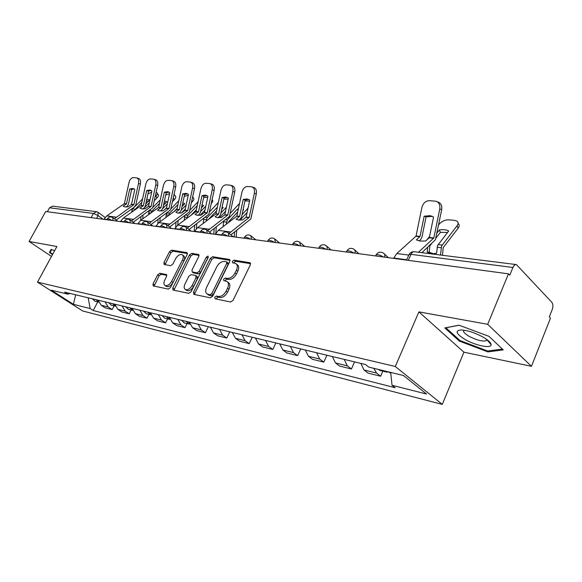<?xml version="1.0" encoding="UTF-8"?>
<svg xmlns="http://www.w3.org/2000/svg" width="582" height="582" viewBox="0 0 582 582"><rect width="100%" height="100%" fill="white"/><g stroke="black" fill="none" stroke-linecap="round" stroke-linejoin="round"><path stroke-width="0.87" d="M214.765 297.22L215.093 298.792L230.618 302.007L233.076 300.327L250.325 264.861L249.765 262.671L234.088 260.154L232.414 261.333L232.582 262.773L235.674 263.45C237.558 264.694 237.805 266.912 236.43 270.106L235.004 273.009C232.873 276.726 230.305 278.516 227.3 278.378L225.307 278.014L223.633 279.185L223.801 280.662L226.791 281.361C228.726 282.634 228.988 284.911 227.569 288.199L226.136 291.131C223.983 294.878 221.415 296.653 218.417 296.464L216.439 296.056L214.765 297.22M227.584 281.964L228.202 282.43C230.137 283.703 230.399 285.98 228.988 289.261L227.555 292.193C225.409 295.932 222.841 297.708 219.843 297.511L217.864 297.104L215.987 298.973M250.595 263.682L235.477 261.245L233.629 262.977M236.488 264.09L237.063 264.541C238.947 265.778 239.202 267.996 237.827 271.19L236.408 274.093C234.277 277.803 231.709 279.586 228.704 279.447L226.718 279.084L224.856 280.88M159.839 273.271L157.678 274.828L153.022 283.921L153.161 285.922L168.278 289.087L170.497 287.501L187.149 254.589L186.997 252.646L171.661 250.144L169.493 251.715L163.949 262.562L164.08 264.504L170.657 265.712L172.847 264.133L175.619 258.692C177.634 255.389 179.802 254.043 182.115 254.647C183.519 255.585 183.65 257.324 182.508 259.856L171.559 281.477C169.551 284.773 167.405 286.118 165.113 285.522C163.666 284.54 163.527 282.743 164.713 280.131L166.539 276.537L166.394 274.544L159.839 273.271L161.236 274.275L159.075 275.824L154.128 286.148M418.894 311.879L463.927 352.197L531.468 366.311L487.701 324.305L418.894 311.879L395.294 366.485L37.495 282.139L56.905 246.506L29.1 241.486L45.687 211.513L508.464 273.838L509.759 275.206L512.931 267.48L410.972 254.349L409.051 254.538L408.76 255.192M487.701 324.305L508.464 273.838M193.479 292.215L193.901 294.397L210.349 297.802L212.728 296.158L229.788 261.522L229.57 259.477L212.67 256.72L210.357 258.364L193.479 292.215L194.897 293.241L194.614 294.543M188.794 293.335L172.934 290.025L172.767 287.966L189.441 254.96L191.674 253.359L198.629 254.509L198.804 256.48L192.038 269.946L192.22 271.969L196.963 272.863L199.248 271.241L206.319 257.106L208.101 256.022L208.232 257.411L191.1 291.728L188.794 293.335M531.468 366.311L550.47 318.136L549.306 316.914L552.231 309.515C553.235 306.481 553.089 304.066 551.809 302.276L516.416 264.599C515.034 264.417 513.877 265.377 512.931 267.48M463.927 352.197L442.276 404.395L82.622 310.955L37.495 282.139M29.1 241.486L51.5 256.429M47.338 211.739L49.521 207.789L52.627 206.159L96.292 211.666M360.891 363.401L363.976 369.948L376.539 373.04L373.789 368.326M376.539 373.04L380.628 376.234L382.84 371.149M363.976 369.948L368.071 373.12L380.628 376.234M354.584 361.888L351.426 368.988L347.323 365.845L344.217 359.392M332.329 356.533L335.443 362.921L339.561 366.042L351.426 368.988M326.931 355.231L323.81 362.128L319.693 359.043L316.564 352.736M305.31 350.029L308.445 356.271L312.563 359.334L323.81 362.128M300.727 348.931L297.635 355.631L293.517 352.597L290.367 346.435M279.702 343.867L282.852 349.971L286.977 352.983L297.635 355.631M275.861 342.943L272.805 349.469L268.688 346.486L265.53 340.463M255.403 338.026L258.561 343.991L262.678 346.952L272.805 349.469M252.239 337.262L249.22 343.613L245.102 340.681L241.937 334.781M232.313 332.468L235.477 338.309L239.588 341.219L249.22 343.613M229.766 331.856L226.776 338.04L222.673 335.159L219.501 329.383M210.342 327.179L213.514 332.904L217.61 335.763L226.776 338.04M208.356 326.706L205.402 332.729L201.314 329.899L198.142 324.247M189.412 322.144L192.584 327.746L196.665 330.561L205.402 332.729M187.048 323.585L185.018 327.673L180.951 324.887L177.786 319.351M169.457 317.343L172.614 322.835L176.681 325.6L185.018 327.673M167.565 318.856L165.564 322.843L161.512 320.1L158.355 314.673M150.403 312.76L153.553 318.143L157.598 320.864L165.564 322.843M148.948 314.331L146.97 318.223L142.946 315.531L139.796 310.206M132.194 308.38L135.33 313.654L139.353 316.332L146.97 318.223M131.139 310.002L129.189 313.807L125.181 311.159L122.045 305.936M114.77 304.19L117.899 309.362L121.893 311.996L129.189 313.807M114.087 305.863L112.159 309.58L108.179 306.969L105.058 301.847M98.089 300.174L101.203 305.252L105.167 307.842L112.159 309.58M88.18 297.788L90.159 308.569L73.383 304.306L51.26 290.163L67.854 294.186L64.66 292.135L365.46 364.499L368.806 367.118L403.508 375.528L426.533 394.043L392.021 385.277L390.689 372.422M90.159 308.569L93.207 310.533L395.178 387.736L392.021 385.277M395.294 366.485L442.276 404.395M459.373 341.103L487.934 351.899L503.277 349.884L488.975 336.352L459.031 325.2L444.808 327.928L459.373 341.103L459.715 340.295M54.599 250.733L51.172 249.351L49.419 252.501L52.511 254.574M97.74 301.891L93.207 310.533M67.854 294.186L70.051 293.43M75.689 294.783L73.383 304.306M487.119 340.041L487.949 340.346M488.327 350.939L487.934 351.899M230.072 260.372L214.052 257.79L211.746 259.427L194.897 293.241M210.124 294.768L211.79 293.619L226.747 263.29L226.594 261.856L224.339 261.456C221.407 261.369 218.897 263.137 216.81 266.752L206.625 287.304C205.199 290.571 205.439 292.833 207.345 294.106L210.124 294.768L211.55 295.816L213.208 294.659L211.79 293.619M226.769 261.987L227.984 262.933L228.137 264.366L213.208 294.659M208.05 294.616L209.498 295.394L208.08 294.354M211.55 295.816L209.498 295.394M199.088 255.374L193.057 254.399L190.823 256L173.887 290.251M193.406 272.849L198.36 273.904L200.652 272.281L207.701 258.161L206.319 257.106M208.189 257.499L207.701 258.161M184.967 284.023C183.781 286.7 183.941 288.541 185.462 289.56C187.87 290.207 190.103 288.832 192.147 285.442L196.069 277.599L195.654 275.475L191.143 274.639L188.874 276.254L184.967 284.023M186.342 290.192L186.88 290.578C189.288 291.226 191.514 289.858 193.559 286.475L192.147 285.442M196.098 275.708L197.283 276.588L197.473 278.64L193.559 286.475M166.838 275.344L161.236 274.275M166.037 286.177L166.525 286.519C168.816 287.122 170.963 285.784 172.963 282.488L171.559 281.477M182.646 255.047L183.49 255.68C184.894 256.618 185.032 258.357 183.89 260.889L172.963 282.488M187.44 253.497L173.029 251.169L170.868 252.741L165.033 264.708M435.845 238.242L440.421 232.378L439.308 229.992C443.171 229.323 446.299 229.65 448.678 230.959L437.591 245.495L436.565 253.294L431.757 253.847L427.21 252.122L427.661 247.386M442.444 255.28L443.222 247.576L458.143 228.18L457.045 225.772C458.361 223.961 458.441 222.491 457.299 221.342L454.731 220.374L448.948 219.836C445.128 219.785 441.913 221.182 439.301 224.026L438.559 224.979M440.472 255.032L441.622 245.975L457.045 225.772M433.706 253.905L429.203 252.188L429.829 245.982L431.393 243.953M439.308 229.992L436.9 233.069M429.203 252.188L427.21 252.122M422.772 252.799L422.867 251.802M426.657 240.133L429.611 236.379M458.107 223.132L458.383 223.75C459.525 224.899 459.445 226.376 458.143 228.18M447.522 232.451L440.421 232.378M385.299 371.12L386.666 372.08L388.645 371.942L390.347 372.975M378.315 369.425L380.031 370.472M419.164 240.89L420.691 239.5L421.95 237.078L426.082 216.89L424.154 216.198L420.008 236.43L416.334 239.93L420.335 241.072L425.711 241.006L429.334 237.623L433.561 217.071L430.178 215.667L432.462 216.446M393.527 258.357L396.793 253.548L416.014 236.139L421.921 207.461C423.172 203.096 425.653 200.834 429.363 200.674L435.809 201.219C438.995 202.245 440.312 204.835 439.759 208.967L433.83 237.965L429.385 237.471M418.458 252.261L433.83 237.965M421.906 252.69L435.416 239.755L441.68 209.687L439.759 208.967M437.162 201.728L437.729 201.947C440.916 202.98 442.233 205.555 441.68 209.687M426.082 216.89L432.106 216.366M424.154 216.198L430.178 215.667M482.725 336.898C474.563 332.591 467.324 330.278 461.017 329.958C454.637 330.722 456.121 333.966 465.469 339.677C475.989 345.715 491.528 348.807 491.106 344.624C490.902 342.565 488.109 339.983 482.725 336.898M464.014 330.198C462.712 331.522 464.465 333.588 469.288 336.411C476.723 340.179 482.333 341.627 486.137 340.761L486.828 339.488M502.412 349.062L487.694 351.019L460.006 340.557L445.899 327.782L459.154 325.243M52.729 254.174L50.081 252.399L51.674 249.554M51.638 249.54L50.081 252.399M228.34 222.688L228.5 221.917L237.732 211.928M238.089 210.269L237.376 209.069L227.307 219.938L226.231 224.303M243.152 209.396L243.647 209.716L242.92 210.509M236.176 237.165L236.736 230.29M223.124 226.674L223.575 221.342M234.211 236.903L234.619 231.927M244.971 200.877L249.525 201.154M239.544 203.431L230.174 213.405M238.387 208.887L237.376 209.069M242.025 214.685L248.034 208.152M240.017 220.156L247.132 212.408M186.167 321.366L188.539 323.948L189.856 324.05M181.548 320.253L184.261 322.908M188.364 321.897L189.892 324.072M217.348 207.257L207.192 217.588L206.188 221.189M222.142 207.017L223.168 207.599L221.677 209.2M208.349 219.567L216.591 210.793M215.806 233.186L216.315 226.864M203.227 223.415L203.729 218.468M213.754 234.146L214.212 228.464M223.823 199.16L228.144 199.153M209.52 211.87L218.366 202.485M220.833 213.114L226.442 207.119M232.4 202.98L232.313 203.373M219.574 217.683L225.547 211.281M222.157 208.676L221.793 208.632M166.503 316.637L168.867 319.169L169.959 319.292M162.094 315.575L164.793 318.179M168.598 317.139L169.886 319.103M184.188 220.352L184.85 215.675M197.283 205.584L187.957 215.34L187.018 218.265M202.056 204.828L203.591 205.57L201.401 207.876M190.903 215.398L196.41 209.622M196.389 228.711L196.781 223.655M194.206 231.512L194.701 225.212M203.605 197.625L207.73 197.24M189.797 210.349L198.127 201.648M200.608 211.564L205.839 206.05M212.161 199.568L212.306 199.801C213.063 200.623 212.743 201.816 211.339 203.402M200.07 215.289L204.966 210.124M202.594 206.617L201.678 206.559M147.719 312.112L150.076 314.6L150.934 314.738M143.499 311.101L146.191 313.662M149.727 312.599L150.782 314.324M238.846 220.098L240.366 218.927L241.552 216.919L245.138 200.077L243.203 199.466L239.566 216.468L236.059 219.21L238.664 220.076L242.578 219.96L246.091 217.195L249.758 200.077L248.456 199.291M215.18 234.342L218.279 230.377L236.816 216.162L241.937 192.22C242.97 188.575 244.782 186.662 247.386 186.495L251.78 186.858C254.028 187.63 254.894 189.768 254.363 193.275L249.227 217.413L246.135 217.071M229.068 233.426L249.227 217.413M230.879 234.888L250.849 218.934L256.298 193.901L254.363 193.275M252.392 187.055L253.716 187.491C255.964 188.262 256.822 190.401 256.298 193.901M245.138 200.077L248.82 199.466M243.203 199.466L247.277 198.92M217.843 217.668L219.356 216.533L220.52 214.569L224.048 198.113L222.12 197.516L218.548 214.125L215.064 216.795L217.523 217.639L221.291 217.515L224.776 214.816L228.37 198.098L227.06 197.298M194.461 231.549L197.531 227.686L215.922 213.834L220.949 190.445C221.953 186.88 223.699 185.011 226.187 184.843L230.37 185.185C232.516 185.934 233.331 188.022 232.807 191.449L227.766 215.027L224.819 214.7M207.687 230.712L227.766 215.027M209.484 232.138L229.381 216.511L234.735 192.06L232.807 191.449M230.916 185.367L232.291 185.811C234.444 186.553 235.252 188.641 234.735 192.06M224.048 198.113L227.467 197.502M222.12 197.516L225.998 196.971M197.793 215.347L199.284 214.241L200.441 212.328L203.896 196.243L201.983 195.654L198.52 211.768L195.021 214.496L197.349 215.304L200.965 215.18L204.428 212.554L207.956 196.207L206.639 195.407M174.687 228.886L177.728 225.118L195.967 211.608L200.906 188.75C201.881 185.265 203.562 183.432 205.933 183.265L209.927 183.592C211.986 184.312 212.75 186.349 212.226 189.71L207.279 212.743L204.471 212.43M187.295 228.122L207.279 212.743M189.085 229.512L208.894 214.205L214.147 190.307L212.226 189.71M210.429 183.752L211.841 184.203C213.9 184.923 214.663 186.96 214.147 190.307M203.896 196.243L207.097 195.625M201.983 195.654L205.679 195.108M178.63 213.121L180.1 212.052L181.242 210.182L184.64 194.453L182.733 193.879L179.329 209.636L175.866 212.292L178.063 213.077L181.548 212.947L184.981 210.386L188.444 194.403L187.135 193.602M155.794 226.34L158.806 222.666L176.892 209.484L181.737 187.128C182.69 183.716 184.305 181.926 186.582 181.751L190.394 182.071C192.358 182.763 193.086 184.756 192.569 188.044L187.71 210.568L185.018 210.269M167.834 225.634L187.71 210.568M169.602 226.995L189.317 211.993L194.475 188.633L192.569 188.044M190.845 182.21L192.293 182.668C194.264 183.359 194.992 185.352 194.475 188.633M184.64 194.453L187.622 193.835M182.733 193.879L186.255 193.333M165.957 217.472L166.154 214.903L167.114 212.786M177.99 204.478L169.551 213.187L168.664 215.507M182.835 202.805L184.85 203.627L182.028 206.559M174.127 211.535L177.132 208.429M177.743 225.103L178.092 220.643M175.626 227.293L176.026 222.157M184.254 196.236L188.226 195.414M170.941 208.851L178.79 200.761M181.278 210.037L186.167 204.959M192.453 198.004L192.7 196.883M192.722 196.767L193.471 197.975C194.206 198.775 193.857 199.961 192.431 201.532L191.885 200.659M181.446 212.961L185.309 208.945M191.485 202.514L192.431 201.532M183.861 204.653L182.442 204.631M129.757 307.791L132.74 310.359M125.727 306.823L128.396 309.34M131.678 308.256L132.507 309.719M160.297 210.997L161.738 209.957L162.873 208.13L166.205 192.737L164.313 192.176L160.93 207.701L157.533 210.182L159.621 210.946L162.975 210.808L166.379 208.312L169.777 192.678L168.482 191.871M137.73 223.91L140.706 220.316L158.631 207.447L163.397 185.571C164.328 182.239 165.885 180.485 168.06 180.311L171.705 180.609C173.589 181.286 174.273 183.228 173.763 186.451L168.991 208.48L166.416 208.196M149.232 223.255L168.991 208.48M150.985 224.587L170.591 209.884L175.655 187.033L173.763 186.451M172.119 180.74L173.596 181.198C175.48 181.868 176.171 183.817 175.655 187.033M166.205 192.737L168.998 192.125M164.313 192.176L167.674 191.631M148.483 214.758L148.992 211.521L150.571 209.738M159.533 203.358L151.909 211.128L151.073 212.903M166.889 201.779L163.498 205.242M157.969 207.97L158.697 207.236M159.875 221.888L160.181 217.799M157.809 223.503L158.129 219.283M169.558 193.697L165.725 194.977M152.855 207.41L160.297 199.844M166.859 201.736L164.437 200.921M162.749 208.567L167.361 203.838M173.349 197.705L174.091 194.264M174.585 194.897L175.422 196.229C176.128 197.007 175.771 198.171 174.338 199.721L173.276 198.04M164.837 209.469L166.517 207.745M172.505 201.598L174.338 199.721M165.914 202.769L164.022 202.82M112.566 303.659L115.331 306.154M108.703 302.727L111.366 305.201M114.407 304.102L115.018 305.274M142.736 208.96L144.154 207.956L145.274 206.166L148.548 191.1L146.671 190.54L143.347 205.744L139.978 208.167L141.957 208.909L145.187 208.763L148.563 206.326L151.902 191.027L150.622 190.219M120.43 221.582L123.377 218.068L141.142 205.497L145.82 184.087C146.729 180.82 148.235 179.103 150.323 178.929L153.808 179.212C155.612 179.867 156.26 181.766 155.758 184.923L151.073 206.486L148.606 206.21M131.437 220.978L151.073 206.486M133.176 222.28L152.666 207.861L157.642 185.498L155.758 184.923M154.186 179.329L155.685 179.794C157.496 180.442 158.144 182.348 157.642 185.498M148.548 191.1L151.167 190.489M146.671 190.54L149.887 190.001M131.721 212.19L132.179 209.542L135.781 205.104L140.371 184.028L138.501 183.468C139.003 180.369 138.385 178.507 136.654 177.874L133.322 177.605C131.314 177.772 129.866 179.46 128.971 182.661L124.373 203.627L106.775 215.915L103.858 219.349M141.87 202.238L134.275 210.386M149.661 199.997L145.755 203.94M142.728 218.868L143.012 215.122M150.934 221.64L140.706 220.316L140.975 216.569M151.655 192.191L147.952 193.842M135.286 206.246L142.597 198.906M149.61 199.924L146.802 199.153M143.194 208.953L144.278 207.861M144.671 207.468L149.363 202.718M155.176 196.84L155.831 196.178C157.271 194.65 157.649 193.508 156.973 192.758L156.136 192.416M157.264 193.209L158.115 194.555C158.799 195.305 158.42 196.447 156.987 197.982L155.831 196.178M154.346 200.652L156.987 197.982M148.708 200.965L146.373 201.125M96.103 299.694L98.649 302.116M92.4 298.806L95.041 301.236M97.863 300.116L98.256 300.952M125.908 207.003L127.298 206.028L128.404 204.282L131.627 189.528L129.75 188.975L126.49 203.86L123.151 206.232L125.028 206.952L128.149 206.806L131.496 204.42L134.777 189.441L133.511 188.641M114.399 218.788L133.86 204.682L138.501 183.468M116.124 220.061L134.668 206.872M137.003 177.983L138.523 178.448C140.255 179.074 140.873 180.937 140.371 184.028M131.627 189.528L134.078 188.924M129.75 188.975L132.834 188.444M103.043 219.239L98.067 215.609L93.411 213.448L49.521 207.789M96.59 218.366L98.067 215.609L98.067 212.292L96.605 211.703L93.411 213.448L91.148 217.639M117.899 309.362L125.181 311.159M135.33 313.654L142.946 315.531M153.553 318.143L161.512 320.1M172.614 322.835L180.951 324.887M192.584 327.746L201.314 329.899M213.514 332.904L222.673 335.159M235.477 338.309L245.102 340.681M258.561 343.991L268.688 346.486M282.852 349.971L293.517 352.597M308.445 356.271L319.693 359.043M335.443 362.921L347.323 365.845M101.203 305.252L108.179 306.969M383.48 257.004C380.293 255.098 377.82 254.392 376.074 254.894L375.812 255.469M375.601 255.942L376.074 254.894C378.016 252.021 380.49 251.431 383.487 253.134C384.789 253.934 385.168 255.272 384.629 257.157M353.878 253.017C350.793 251.184 348.443 250.5 346.821 250.966L346.581 251.475M325.891 249.249C322.908 247.474 320.66 246.812 319.154 247.248L318.936 247.706M299.395 245.684C296.493 243.967 294.347 243.32 292.942 243.734L292.753 244.142M274.26 242.294C271.452 240.642 269.393 240.01 268.084 240.395L267.909 240.759M250.398 239.086C247.67 237.485 245.699 236.867 244.469 237.23L244.309 237.558M227.708 236.03C225.059 234.473 223.161 233.877 222.011 234.219L221.866 234.51M206.108 233.12C203.533 231.614 201.707 231.025 200.623 231.352L200.492 231.614M185.52 230.348C183.01 228.886 181.249 228.311 180.238 228.617L180.114 228.857M165.877 227.7C163.433 226.282 161.731 225.721 160.778 226.012L160.668 226.223M147.115 225.176C144.729 223.801 143.092 223.248 142.183 223.524L142.088 223.714M129.168 222.753C126.847 221.422 125.261 220.884 124.403 221.138L124.315 221.313M111.991 220.44C109.729 219.145 108.194 218.614 107.379 218.861L107.299 219.021M346.341 252.006L346.821 250.966C348.705 248.194 351.092 247.626 353.987 249.256L355.18 250.806L355.02 253.17M318.674 248.274L319.154 247.248C320.98 244.578 323.294 244.025 326.095 245.589L327.222 247.088L327.026 249.402M292.462 244.746L292.942 243.734C294.718 241.152 296.966 240.613 299.679 242.119L300.523 245.83M267.596 241.399L268.084 240.395C269.808 237.9 271.99 237.376 274.631 238.831L275.381 242.447M243.982 238.22L244.469 237.23C246.15 234.808 248.274 234.299 250.835 235.71L251.511 239.231M221.524 235.193L222.011 234.219C223.648 231.869 225.714 231.374 228.217 232.742L228.813 236.176M200.135 232.313L200.623 231.352C202.223 229.075 204.238 228.595 206.675 229.912L207.199 233.266M179.751 229.57L180.238 228.617C181.795 226.405 183.759 225.94 186.138 227.22L186.604 230.494M160.29 226.951L160.778 226.012C162.298 223.859 164.219 223.408 166.547 224.652L166.947 227.846M141.702 224.441L142.183 223.524C143.674 221.429 145.551 220.985 147.828 222.193L148.17 225.314M123.922 222.048L124.403 221.138C125.865 219.101 127.698 218.672 129.924 219.843L130.222 222.899M106.906 219.756L107.379 218.861C108.812 216.875 110.609 216.453 112.784 217.603L113.032 220.585M408.324 260.35L410.972 254.349C411.903 252.435 413.067 251.57 414.486 251.759L516.088 264.555M219.843 297.511L218.417 296.464M227.555 292.193L226.136 291.131M228.988 289.261L227.569 288.199M226.718 279.084L225.307 278.014M228.704 279.447L227.3 278.378M236.408 274.093L235.004 273.009M237.827 271.19L236.43 270.106M235.477 261.245L234.088 260.154M250.5 263.253L249.765 262.671M217.864 297.104L216.439 296.056M211.746 259.427L210.357 258.364M214.052 257.79L212.67 256.72M229.97 259.921L229.293 259.39M228.137 264.366L226.747 263.29M174.185 288.978L172.767 287.966M190.823 256L189.441 254.96M193.057 254.399L191.674 253.359M198.986 254.894L198.382 254.429M193.85 273.074L192.446 272.041M198.36 273.904L196.963 272.863M200.652 272.281L199.248 271.241M197.473 278.64L196.069 277.599M166.707 274.85L166.19 274.478M183.89 260.889L182.508 259.856M165.332 263.573L163.949 262.562M170.868 252.741L169.493 251.715M173.029 251.169L171.661 250.144M187.339 253.003L186.764 252.566M154.434 284.911L153.022 283.921M159.075 275.824L157.678 274.828M438.13 244.571L442.167 245.044M437.147 247.255L441.178 247.736M419.84 236.75L415.897 236.314M433.663 238.293L429.218 237.798M408.753 255.098L396.793 253.548M420.008 236.43L416.065 235.986M406.738 259.761L393.679 258.008M225.678 219.749L227.307 219.938M223.524 221.757L226.413 222.098M205.22 217.355L207.192 217.588M203.547 219.37L206.312 219.698M185.673 215.071L187.957 215.34M184.443 217.086L187.084 217.406M239.449 216.613L236.699 216.308M249.067 217.683L245.975 217.341M230.567 231.978L218.279 230.377M239.609 216.344L236.859 216.038M221.669 234.902L215.325 234.051M218.432 214.263L215.806 213.972M227.606 215.289L224.659 214.962M209.244 229.206L197.531 227.686M218.592 214.001L215.966 213.71M200.281 232.029L194.606 231.265M198.36 212.023L195.858 211.746M207.127 213.005L204.311 212.692M188.91 226.573L177.728 225.118M198.52 211.768L196.01 211.492M179.889 229.293L174.826 228.61M179.176 209.884L176.775 209.615M187.557 210.815L184.865 210.517M169.493 224.048L158.806 222.666M179.329 209.636L176.928 209.367M160.436 226.682L155.932 226.078M167.019 212.888L169.551 213.187M166.154 214.903L168.685 215.209M160.821 207.832L158.522 207.578M168.838 208.727L166.263 208.443M160.967 207.592L158.675 207.33M141.841 224.179L137.869 223.648M149.479 210.844L151.909 211.128M148.628 212.816L150.833 213.077M143.237 205.868L141.033 205.628M150.92 206.726L148.454 206.45M133.169 219.334L123.377 218.068M143.383 205.628L141.186 205.388M124.061 221.793L120.569 221.32M132.667 208.88L134.995 209.149M131.823 210.808L133.409 210.997M126.381 203.991L124.264 203.751M133.751 204.813L131.387 204.544M116.16 217.13L106.775 215.915M126.527 203.758L124.417 203.518M133.896 204.573L131.532 204.311M107.037 219.509L103.996 219.094M388.383 257.666L384.426 253.999M358.927 253.701L354.824 250.005M331.063 249.947L326.844 246.244M304.662 246.39L300.348 242.694M279.629 243.021L275.228 239.333M255.84 239.813L251.38 236.154M233.215 236.765L228.697 233.135M211.666 233.869L207.112 230.261M191.122 231.098L186.538 227.533M171.508 228.457L166.903 224.928M152.768 225.932L148.155 222.44M134.842 223.517L130.222 220.069M117.68 221.211L113.061 217.799M406.585 260.118L409.051 254.538C410.194 252.523 411.911 251.584 414.202 251.715M98.322 212.481L105.102 217.45M208.771 295.147L207.345 294.106M193.617 273.002L192.22 271.969M186.88 290.578L185.462 289.56M166.525 286.519L165.113 285.522M386.666 372.08L379.682 370.385M390.755 373.077L389.998 372.887M486.698 339.393L486.137 340.761M486.858 339.735L491.106 344.624M188.539 323.948L183.919 322.828M168.867 319.169L164.451 318.099M150.076 314.6L145.856 313.582M132.099 310.235L128.062 309.26M114.894 306.059L111.031 305.121M98.416 302.051L94.706 301.156"/></g></svg>
